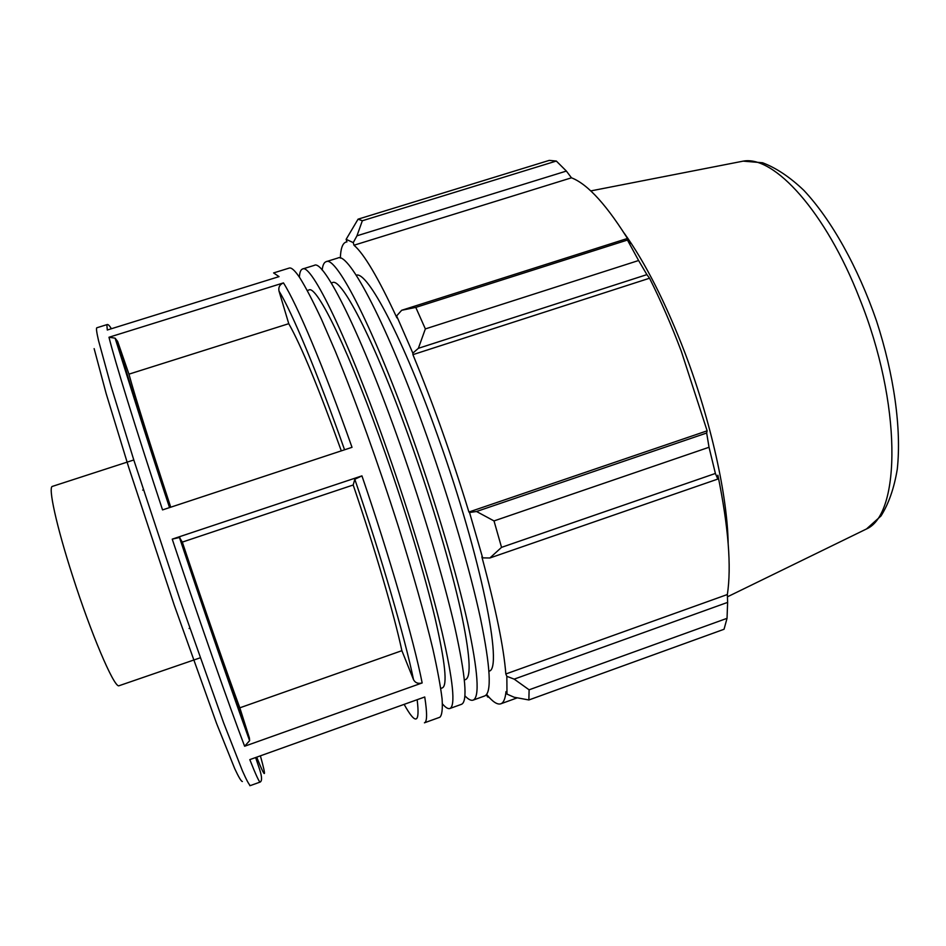 <?xml version="1.0" encoding="UTF-8"?>
<svg xmlns="http://www.w3.org/2000/svg" width="946" height="946" viewBox="0 0 946 946"><rect width="100%" height="100%" fill="white"/><g stroke="black" fill="none" stroke-linecap="round" stroke-linejoin="round"><path stroke-width="1.42" d="M299.385 277.143C299.669 272.353 300.71 269.645 302.507 269.019C311.128 262.858 348.211 338.668 387.387 450.757C410.103 515.523 430.667 584.096 442.054 632.212C453.134 680.635 455.736 706.071 449.847 708.507C448.037 709.098 445.578 707.561 442.468 703.907M440.753 688.463L442.314 687.908C447.635 685.602 445.259 662.496 435.172 618.601C424.849 575.05 406.319 513.288 385.85 454.92C350.552 353.828 316.804 284.474 308.904 290.008L307.332 290.493M302.507 269.019L314.32 265.353C323.662 258.968 361.514 334.423 400.737 446.323C423.501 510.97 443.863 579.52 454.92 627.683C465.633 676.177 467.821 701.719 461.482 704.321L449.847 708.507M322.172 270.059C322.716 265.187 324.017 262.397 326.098 261.687C336.173 255.089 374.782 330.201 414.064 441.9C436.851 506.441 457.036 574.955 467.738 623.178C478.097 671.719 479.87 697.368 473.095 700.135C471.013 700.82 468.282 699.39 464.924 695.83M464.391 679.997L465.491 679.606C471.628 677.017 469.985 653.71 460.56 609.697C450.84 566.051 432.665 504.372 412.125 446.193C376.733 345.432 341.624 276.717 332.401 282.653L331.289 282.996M326.098 261.687L337.852 258.033C348.648 251.222 388.002 325.98 427.344 437.501C450.178 501.924 470.162 570.403 480.533 618.672C490.525 667.273 491.896 693.04 484.671 695.96L473.095 700.135M356.228 275.227C367.178 270.509 403.256 338.467 438.27 437.513C481.017 556.662 503.603 669.874 488.976 671.175M283.457 282.901C279.756 284.474 278.266 287.194 278.999 291.049L288.755 323.686L128.952 374.155L117.635 341.423L115.081 338.148L108.979 337.261C114.927 361.112 135.467 427.781 162.546 509.906L352.018 447.328C323.769 367.308 296.926 303.985 283.457 282.901L108.979 337.261M299.823 277.805C305.795 287.407 312.996 301.195 321.415 319.169L335.357 351.368C355.329 399.886 378.447 464.037 398.361 526.532C413.106 573.69 424.588 614.462 432.83 648.861C437.466 669.567 440.552 686.252 442.089 698.917C442.752 709.157 441.995 715.271 439.843 717.257L424.423 722.815C427.19 721.928 427.285 713.319 424.742 696.989L249.803 759.626C255.893 774.987 259.358 782.472 260.197 782.046L250.347 785.594C249.082 784.825 246.409 779.835 242.33 770.612L223.611 722.815L180.296 600.639L133.906 460.312L110.919 385.767L98.514 340.525C96.598 332.212 96.043 327.966 96.859 327.765L106.851 324.667L107.288 330.012L279.058 276.622L273.595 272.933L289.251 268.073C291.451 267.34 294.975 270.58 299.823 277.805M244.624 746.24L422.164 682.941C413.662 640.052 389.906 557.513 361.94 475.873L172.231 539.137C200.02 622.598 228.944 705.101 244.624 746.24L249.602 740.671L249.437 738.105L239.823 707.821L401.884 650.682L413.532 679.701C415.259 682.906 418.144 683.982 422.164 682.941M361.94 475.873L354.797 479.255L353.189 485.002L182.318 542.093L179.456 537.494L172.231 539.137M288.755 323.686C301.005 345.243 318.518 387.647 341.317 450.875M353.189 485.002C375.207 549.614 394.186 614.687 401.884 650.682M182.318 542.093C204.301 607.959 226.922 673.032 239.823 707.821M489.815 698.065L486.055 695.085M487.568 697.001L486.859 694.695C492.689 701.849 497.324 704.888 500.777 703.812C503.556 702.843 505.294 698.787 505.992 691.621L506.985 694.104L514.139 697.237L528.873 699.969L529.11 689.811L514.186 679.133L506.843 676.331L506.985 694.104M506.843 676.331L505.826 673.978C503.828 647.75 495.834 608.704 481.857 556.839L482.649 557.868L489.886 557.986L501.546 547.356L494.013 520.927L476.524 511.502L469.535 512.495L482.649 557.868M469.535 512.495L468.909 512.023C451.668 455.759 432.996 403.303 412.917 354.644L412.846 353.142L418.357 348.317L425.357 328.912L415.791 307.403L401.672 310.276L396.622 315.917L412.846 353.142M396.622 315.917L396.894 317.844C378.365 278.006 364.056 253.8 353.981 245.227L353.248 242.625L356.961 235.802L362.342 220.749L358.073 219.165L346.141 239.314L353.248 242.625M346.141 239.314L346.945 241.892L345.976 242.07C342.523 243.311 340.655 248.656 340.347 258.104M358.073 219.165L549.259 160.382L556.319 161.045L362.342 220.749M356.961 235.802L566.382 171.072L571.467 177.813C587.986 184.151 607.663 206.003 630.521 243.394L627.21 238.546L401.672 310.276M415.791 307.403L627.446 240.048L627.21 238.546M468.909 512.023L707.135 430.832L706.662 433.02L476.524 511.502M494.013 520.927L709.027 447.269L706.662 433.02M505.826 673.978L727.356 594.526L727.628 602.389L514.186 679.133M529.11 689.811L727.036 618.329L727.628 602.389M418.357 348.317L646.898 274.624L638.609 260.517L425.357 328.912M412.917 354.644L649.547 278.23C660.722 300.532 671.282 324.821 681.25 351.12L707.135 430.832M646.898 274.624L649.547 278.23M624.088 233C645.373 262.692 665.724 302.838 685.164 353.426C710.943 421.195 727.403 495.787 728.16 543.406M709.027 447.269L715.389 473.461L501.546 547.356M489.886 557.986L717.825 479.066L715.389 473.461M717.825 479.066L717.896 475.211C728.432 526.898 731.589 566.666 727.356 594.526M727.036 618.329L724.045 629.267L528.873 699.969M566.382 171.072L556.319 161.045M627.446 240.048L638.609 260.517M353.981 245.227L571.467 177.813M128.952 374.155C135.491 397.923 149.421 442.267 170.741 507.21M200.138 657.837L118.735 685.838C113.532 686.299 90.97 633.418 72.653 576.138C56.429 526.047 47.844 486.575 52.432 486.374L133.8 459.969M169.819 507.517C143.78 428.727 123.796 364.754 117.635 341.423M125.44 368.514L121.325 357.635M260.387 755.83C266.855 779.007 265.625 779.445 256.697 757.155M249.437 738.105C234.407 697.876 206.666 618.187 179.811 537.624M278.999 291.049C291.865 311.896 317.442 372.901 344.569 449.799M417.151 699.697C420.083 723.761 415.755 725.31 404.131 704.356M354.797 479.255C381.794 558.199 404.935 637.923 413.532 679.701M94.139 348.625L106.153 393.571L128.68 467.253L174.194 604.991L216.575 723.453L234.75 768.708C238.688 777.151 241.218 781.408 242.365 781.514M739.323 161.884L743.154 161.139C773.934 155.179 825.858 211.703 859.607 298.581C901.845 403.221 901.112 514.021 866.477 528.98L862.977 530.682M115.081 338.136C123.169 363.028 142.917 427.616 169.535 507.6M106.851 324.667C107.844 323.97 109.346 325.329 111.356 328.735M255.621 757.533L259.712 769.677C261.983 776.737 262.148 780.864 260.197 782.046M179.456 537.494C206.583 618.932 234.608 699.224 249.602 740.671M249.756 785.665L250.347 785.594M590.765 190.915L743.154 161.139L762.559 162.759C776.146 167.891 789.898 177.079 803.793 190.3C831.487 219.756 858.057 267.481 876.54 321.013C894.053 374.853 901.621 428.964 897.281 469.157C894.171 488.089 888.732 503.698 880.986 515.984L866.477 528.98L727.439 596.82M345.976 242.07L346.91 241.774M500.777 703.812L517.296 697.841M189.791 628.215L189.07 628.463M142.669 490.087L143.402 489.851"/></g></svg>
